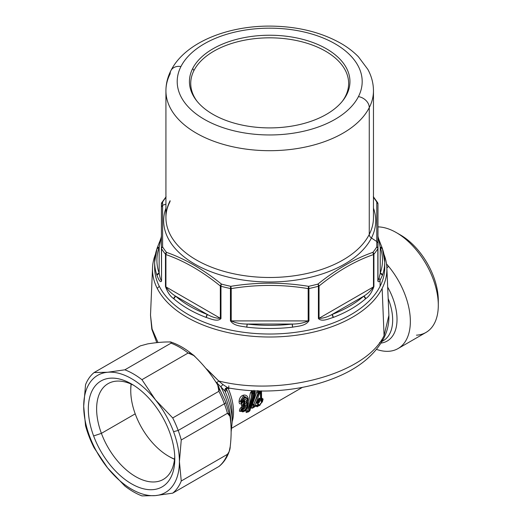 <?xml version="1.0" encoding="UTF-8"?>
<svg xmlns="http://www.w3.org/2000/svg" width="522" height="522" viewBox="0 0 522 522"><rect width="100%" height="100%" fill="white"/><g stroke="black" fill="none" stroke-linecap="round" stroke-linejoin="round"><path stroke-width="0.78" d="M257.783 400.067L258.39 399.911L257.822 400.093L258.39 399.911L258.299 401.346L257.764 401.033L258.299 401.346L257.933 401.901L257.738 401.385L257.966 401.94L257.17 402.403L256.896 401.966L257.137 403.049L256.746 402.932L258.423 399.219C259.166 397.829 259.623 397.718 259.786 398.893L257.783 400.067M174.524 459.106A53.466 30.87 60 0 1 131.231 384.114A53.466 30.87 -120 0 0 130.761 390.73A53.466 30.87 -120 0 0 168.56 456.208A53.466 30.87 -120 0 0 174.524 459.106M258.299 401.346L257.966 401.94L258.299 401.346L258.984 401.725L258.52 402.247L256.746 402.932L257.137 403.049L257.17 402.403L257.966 401.94L258.52 402.247L257.966 401.94L258.39 399.911L259.134 398.991L258.984 401.725L258.299 401.346M169.037 456.482A54.817 31.646 -120 0 0 174.511 459.269A54.817 31.646 60 0 1 169.519 456.763L168.56 456.208M130.761 390.73L130.761 389.627A54.817 31.646 60 0 1 131.081 384.048A54.817 31.646 -120 0 0 130.761 390.182M258.534 399.128C259.206 398.071 259.408 398.025 259.134 398.991C259.408 398.025 259.206 398.071 258.534 399.128C259.206 398.071 259.408 398.025 259.134 398.991C259.408 398.025 259.206 398.071 258.534 399.128L256.746 402.932L257.372 403.728L256.746 402.932M257.137 403.049L257.372 403.728A0.679 0.391 -120 0 0 257.137 403.049L258.52 402.247A0.679 0.391 60 0 1 258.755 402.932L257.372 403.728L258.755 402.932L259.636 401.653L258.755 402.932M258.52 402.247L259.636 401.653L258.984 401.725L259.134 398.991L259.786 398.893L259.636 401.653L259.786 398.893C259.623 397.718 259.166 397.823 258.423 399.219M438.245 302.78A53.466 30.87 -120 0 0 398.475 233.895M253.62 405.235L253.764 404.811L254.801 405.118L253.444 405.202L253.679 404.785L253.424 406.795L253.62 405.235L252.139 405.255L251.826 405.953L252.139 405.255L251.78 405.398L253.444 405.202L253.209 406.873L253.444 405.202L259.095 392.433L259.565 393.399L258.625 393.059L259.565 393.399L260.615 392.798L260.687 400.994L261.698 401.503L261.333 400.276L261.94 399.924L262.122 401.562M244.903 405.281C249.027 403.506 245.027 412.289 243.115 409.607C245.033 412.289 249.02 403.513 244.903 405.281L243.774 406.253M243.011 411.055L242.371 410.318L243.415 408.504C244.446 409.946 246.952 405 244.466 406.005L244.518 405.992M243.108 401.49L242.789 401.614C244.342 396.081 248.935 401.379 244.857 404.106L244.165 400.126L245.36 401.516M245.314 401.757L244.42 403.056L244.733 404.185L243.937 402.403L244.139 400.133M258.677 404.165L259.414 404.752L258.246 404.889L258.677 404.165L254.619 406.507L259.565 393.399L254.619 406.507L254.11 407.075L253.627 406.808L254.619 406.507L254.11 407.075L253.424 406.795L258.677 404.165A1.351 0.783 60 0 1 258.403 404.622A1.351 0.783 60 0 1 258.279 404.667L258.677 404.165L259.414 404.752L259.297 405.34L258.109 405.601L258.246 404.889L259.414 404.752L259.297 405.34L257.561 406.312M260.498 404.224L261.359 402.612L260.139 404.85L258.795 405.855L257.861 405.692L257.757 404.857L258.246 404.889L257.861 405.692L256.08 406.083L256.374 405.718L252.681 408.047A2.029 1.174 60 0 1 253.026 407.486M260.347 391.748L260.993 392.094L259.565 393.399M261.992 400.022L262.559 400.348L261.94 399.924L262.161 401.229L261.698 401.503A1.351 0.783 -120 0 0 261.333 400.276L261.457 398.867A2.029 1.174 -120 0 0 261.94 399.924L261.333 400.276L261.698 401.503L262.161 401.229L261.992 400.022L262.566 400.589L262.514 399.852M261.424 401.979L261.698 401.503L260.687 400.994L260.328 391.689L260.98 392.035L260.328 391.689L259.095 392.433L260.328 391.722L260.993 392.094L261.502 390.867L261.568 398.39L262.553 400.315M262.559 400.348L262.409 401.738L261.359 402.612L262.031 402.227L262.161 401.229M249.601 410.664L254.344 393.536L253.405 393.627L248.824 411.029L253.405 393.627L254.769 393.177L249.633 410.866L247.917 411.075L248.824 411.029L248.107 411.61L247.598 410.997L252.341 393.425L253.111 392.609L253.405 393.627L252.478 393.457L253.131 392.629L254.299 392.498L254.762 393.197L254.344 393.536L254.292 392.446L254.736 393.086M244.779 405.346L244.342 406.07L243.285 405.398L244.779 405.346L244.459 404.707L244.857 404.106C248.935 401.379 244.342 396.087 242.789 401.614L242.345 402.077L242.006 401.718C242.678 395.872 249.477 397.431 246.743 402.697L246.834 408.524L243.245 411.127M246.919 402.808L247.839 404.628L246.919 402.808L246.789 404.478C249.862 406.207 243.461 413.848 242.371 410.318L241.249 410.801L242.228 408.524L243.415 408.504L243.311 408.158C245.072 407.689 245.36 406.997 244.172 406.077L243.611 406.808L244.048 406.142L242.776 405.34L243.285 405.398L244.296 403.128L243.937 402.403L244.733 404.185L244.459 404.707L243.272 404.955L244.459 404.707L244.479 405.157L242.776 405.34L243.813 402.482L243.389 401.49L241.386 403.747C239.774 404.296 239.017 403.493 239.122 401.333C239.761 392.133 251.023 393.627 247.35 402.025L248.211 404.485L247.754 406.919L250.371 392.896L251.806 392.89L252.478 393.457L247.598 410.997L248.107 411.61L247.461 411.029C249.868 405.509 251.317 399.467 251.806 392.89L252.224 391.728L254.201 391.578L254.723 392.766M248.694 411.512L249.633 410.866L248.824 411.029M396.348 232.603L400.491 234.998A53.466 30.87 60 0 1 438.297 300.476L438.297 305.266A59.332 34.256 -120 0 0 396.348 232.603A59.332 34.256 -120 0 0 377.974 226.887A59.332 34.256 60 0 1 430.506 272.647A59.332 34.256 60 0 1 426.011 332.429L398.071 348.559A59.332 34.256 -120 0 0 388.518 266.279A59.332 34.256 -120 0 0 386.508 263.93A59.332 34.256 60 0 1 388.518 266.279A59.332 34.256 60 0 1 410.357 321.395A59.332 34.256 60 0 1 388.518 351.299A59.332 34.256 -120 0 0 398.071 348.559M416.458 335.17A59.332 34.256 -120 0 0 438.297 305.266M254.801 405.118L252.491 404.348L253.836 404.478L258.188 392.714L258.56 393.033L253.836 404.478L252.583 404.015L253.836 404.478L258.52 391.931L259.095 392.433L258.625 393.059L256.648 392.368L258.188 392.714L258.52 391.931L260.139 390.998L258.52 391.931A2.029 1.174 60 0 1 258.031 390.952M247.813 404.53C248.191 407.91 246.697 410.312 243.33 411.734L241.249 410.801L243.337 411.734L242.684 411.904L240.675 410.847L241.249 410.801L240.675 410.84L240.805 411.173M242.084 410.546L242.665 409.698L242.228 408.524L242.665 409.698L243.115 409.607L243.415 408.504L242.417 408.406L242.847 409.587M246.743 402.697C249.483 397.425 242.678 395.878 242.006 401.718L242.534 401.979L242.104 402.834L242.789 401.614M258.279 404.667L258.109 405.601L258.795 405.855L257.751 406.233L258.109 405.601M259.865 405.242L260.139 404.85L259.865 405.242M260.635 403.506L260.967 403.121M262.573 400.583L262.409 401.816L261.091 403.069A1.351 0.783 -120 0 0 261.359 402.612M260.687 400.994L261.078 400.361M261.94 399.924L262.533 400.165L261.94 399.924L261.568 398.39L261.333 400.276M262.39 401.62L262.031 402.227M259.297 405.34L260.139 404.85M254.038 407.114L258.403 404.622M254.07 407.088L253.209 406.873L254.07 407.088L253.261 407.388L253.209 406.873L251.447 407.088L251.5 406.762L251.447 407.088L253.209 406.873L252.681 408.047C251.63 408.485 251.219 408.165 251.447 407.088C251.219 408.165 251.63 408.485 252.681 408.047L256.419 405.744L257.861 405.692L257.751 406.233L257.861 405.692M254.292 392.446L253.131 392.629L252.224 391.728L254.201 391.578L254.005 390.306L254.769 393.183L249.881 410.755L249.17 411.375M254.299 392.498L254.344 393.536M253.131 392.629L252.478 393.457M242.019 402.893L242.345 402.077L241.914 402.932L240.916 401.646L242.006 401.718L240.916 401.646L244.133 397.053L247.624 399.036M241.301 403.036L242.123 402.827M376.506 349.381A59.332 34.256 -120 0 0 388.518 351.299A59.332 34.256 60 0 1 376.506 349.381M252.491 404.348L252.119 404.374L252.583 404.015L252.139 405.255M252.257 404.041L252.583 404.015L252.257 404.041M257.933 390.534L256.648 392.368L253.353 401.425L255.219 392.59L255.017 390.854L255.219 392.59L254.723 392.955L255.219 392.59L254.723 392.955L255.219 392.59L252.583 404.015L256.648 392.368L257.933 390.534L259.088 392.427L258.56 393.033M247.728 404.211L246.945 402.932L247.761 404.367M243.278 406.599L242.019 406.768L242.841 406.481M242.417 408.406L241.706 406.932L243.735 406.736L243.604 407.082L242.019 406.762L241.582 405.574L242.776 405.34L244.048 406.142L243.604 407.082L244.172 406.077C245.36 406.997 245.072 407.689 243.311 408.158L243.604 407.082L243.415 408.504M240.936 409.398L241.96 408.165L241.706 406.932L242.143 408.047L243.311 408.158L241.96 408.165L242.228 408.524L241.249 410.801M243.513 401.418L243.043 401.366L243.363 401.209L243.937 402.403L243.513 401.418M244.629 400.27L243.813 402.482L244.296 403.128L243.272 404.955L242.756 404.889L243.285 405.398M243.128 401.659L243.363 401.209L243.128 401.659M260.967 403.265L260.55 404.23L260.967 403.265M261.189 398.834L261.679 398.045L263.108 399.049L262.403 401.842L263.108 399.049L261.679 398.045L261.189 398.834M260.178 390.978L260.328 391.689L260.178 390.978L260.935 391.8L260.178 390.978M260.974 391.957L261.502 390.867L261.568 398.39L262.011 399.885M381.067 343.078A47.371 27.353 -120 0 0 387.683 287.146A47.371 27.353 60 0 1 381.067 343.078M386.861 267.956L388.518 266.279L386.861 267.956M248.211 404.485L250.371 392.896L252.035 390.489L250.371 392.896L251.806 392.89L252.035 390.489L252.224 391.728L253.111 392.609L252.341 393.425L251.806 392.89C251.317 399.467 249.868 405.509 247.461 411.029L248.041 411.63L247.01 411.884L247.461 411.029L245.921 410.788L246.514 409.372L245.921 410.788L247.461 411.029L247.01 411.884L248.107 411.61M245.484 396.805L247.552 398.71L243.382 395.917L240.205 401.379L240.916 401.646L240.205 401.379L243.382 395.917L247.487 398.508M240.916 401.646L240.883 402.592M248.655 411.525L246.201 412.556L245.921 410.788L246.201 412.556L248.674 411.519M226.124 388.224L226.117 389.614C226.137 391.232 225.758 391.735 224.975 391.122C224.643 388.923 225.582 387.794 227.788 387.735L222.907 384.531L227.788 387.735C225.582 387.794 224.643 388.923 224.975 391.122A56.2 32.449 60 0 1 232.205 421.698A56.2 32.449 -120 0 0 224.975 391.122L220.813 386.789L222.907 384.531L218.731 380.988L208.121 370.346L207.795 370.77L208.121 370.346L205.792 368.304L218.731 380.988L216.676 382.815L218.731 380.988L222.907 384.531L220.813 386.789L215.579 381.621L220.813 386.789A57.524 33.212 60 0 1 230.881 424.412A57.524 33.212 -120 0 0 220.813 386.789L224.975 391.122C225.758 391.735 226.137 391.232 226.117 389.614L226.124 388.224L228.225 388.485L227.67 387.859L228.231 388.485M226.274 388.564A46.438 26.811 60 0 1 232.205 413.724A46.438 26.811 -120 0 0 226.274 388.564M247.519 401.601L247.35 402.025C251.023 393.627 239.761 392.133 239.122 401.333L240.205 401.379L239.122 401.333C239.017 403.493 239.774 404.296 241.386 403.747L241.816 402.958L241.386 403.747L241.869 403.46L241.582 405.574L241.562 405.137L242.756 404.889L241.562 405.137L241.869 403.46L243.389 401.49L243.813 402.482L242.776 405.34L241.582 405.574L242.019 406.768L241.523 407.043C239.957 408.328 239.298 409.75 239.552 411.303L244.055 411.466L239.552 411.303L240.675 410.847L239.552 411.303C239.298 409.75 239.957 408.328 241.523 407.043L241.96 408.165L240.675 410.847M257.751 406.233L257.196 406.821L256.08 406.083L257.196 406.821A2.029 1.174 60 0 1 257.522 406.331M261.692 402.723L260.98 403.258L261.685 402.723M383.324 340.664A45.114 26.048 -120 0 0 388.172 298.564A45.114 26.048 60 0 1 383.324 340.664L382.104 341.362M228.225 388.485A45.114 26.048 60 0 1 232.205 421.613A45.114 26.048 -120 0 0 228.225 388.485L229.98 388.211L228.225 388.485M249.072 411.401L247.852 412.171L249.072 411.401M227.788 387.735L228.14 387.879L227.788 387.735C228.532 388.153 228.871 387.533 228.806 385.888M225.922 389.125L226.117 389.614M150.506 315.197L152.098 329.03L157.99 342.523L152.098 329.03L150.506 315.223L151.824 329.225L156.796 342.647M384.068 335.594L388.89 315.386L384.068 335.594C366.287 373.674 281.717 396.916 218.731 380.988C281.717 396.916 366.287 373.674 384.068 335.594L382.143 288.398L384.068 335.594M379.494 342.765L383.22 339.359C387.285 331.744 389.177 323.757 388.89 315.386L386.848 267.682A117.196 67.658 0 0 0 384.009 254.455A117.196 67.658 180 0 1 382.143 288.398A117.196 67.658 0 0 0 386.848 267.682M379.076 278.304L377.974 280.608L379.076 278.304L380.088 280.255L382.443 275.29A115.049 66.424 0 0 0 384.74 262.077A115.049 66.424 0 0 0 382.443 248.857L380.231 247.271L380.231 273.189L380.231 247.271A112.791 65.119 180 0 1 380.231 273.189L382.443 275.29L380.088 280.255L379.076 278.304L380.231 273.189A112.791 65.119 0 0 0 380.231 247.271A2.258 1.807 -19.4 0 1 382.358 248.368L384.74 262.077A115.049 66.424 180 0 1 382.443 275.29A2.258 1.807 -160.6 0 0 380.231 273.189L379.696 275.877M247.245 324.051L292.137 324.051A112.791 65.119 180 0 1 247.245 324.051C241.06 324.064 235.716 323.014 231.213 320.906L308.176 320.906C303.673 323.014 298.33 324.064 292.137 324.051L247.245 324.051L246.802 327.17C241.366 326.061 234.15 326.185 230.443 320.828L231.213 320.906C235.716 323.014 241.06 324.064 247.245 324.051A112.791 65.119 0 0 0 292.137 324.051A2.258 0.365 83.3 0 1 292.588 327.17A115.049 66.424 180 0 1 246.802 327.17A2.258 0.365 -83.3 0 1 247.245 324.051M331.985 314.518L363.723 296.196A112.791 65.119 180 0 1 331.985 314.518C327.137 317.174 322.824 318.433 319.046 318.303L373.471 286.885C370.881 290.689 367.632 293.795 363.723 296.196L331.985 314.518A112.791 65.119 0 0 0 363.723 296.196C367.632 293.795 370.881 290.689 373.471 286.885L373.922 286.513C371.886 292.34 369.113 296.418 365.609 298.754L363.723 296.196A2.258 1.533 48.9 0 1 365.609 298.754A115.049 66.424 180 0 1 333.232 317.448A2.258 1.018 -110.9 0 0 331.985 314.518L333.232 317.448C328.664 318.733 322.015 322.172 318.407 318.564L319.046 318.303C322.824 318.433 327.137 317.174 331.985 314.518M175.66 296.196L207.404 314.518A112.791 65.119 180 0 1 175.66 296.196C171.751 293.795 168.508 290.689 165.918 286.885L220.336 318.303C216.558 318.433 212.252 317.174 207.404 314.518L175.66 296.196L173.78 298.754C170.27 296.418 167.503 292.34 165.467 286.513L165.918 286.885C168.508 290.689 171.751 293.795 175.66 296.196A112.791 65.119 0 0 0 207.404 314.518A2.258 1.018 110.9 0 0 206.157 317.448A115.049 66.424 180 0 1 173.78 298.754A2.258 1.533 -48.9 0 1 175.66 296.196M155.373 254.455A117.196 67.658 0 0 0 152.535 267.682A117.196 67.658 0 0 0 157.239 288.398A117.196 67.658 0 0 0 269.691 337.01A117.196 67.658 0 0 0 382.143 288.398A117.196 67.658 180 0 1 269.691 337.01A117.196 67.658 180 0 1 157.239 288.398A117.196 67.658 180 0 1 155.373 254.455M159.158 247.271L159.158 273.189A112.791 65.119 180 0 1 159.158 247.271A112.791 65.119 0 0 0 159.158 273.189C159.823 277.162 160.574 279.629 161.415 280.608L161.546 281.051C160.163 283.466 157.97 277.913 156.946 275.29L159.158 273.189A2.258 1.807 160.6 0 0 156.946 275.29A115.049 66.424 180 0 1 154.642 262.077A115.049 66.424 0 0 0 156.946 275.29C157.97 277.913 160.163 283.466 161.546 281.051A2.258 1.305 180 0 1 161.415 280.608C160.574 279.629 159.823 277.162 159.158 273.189L159.158 247.271L156.946 248.857A115.049 66.424 0 0 0 154.642 262.077L157.031 248.368A2.258 1.807 19.4 0 1 159.158 247.271L160.313 241.64L159.301 242.854L160.313 241.64L159.158 247.271M382.443 248.857L382.358 248.368C377.367 236.003 378.058 236.577 377.974 236.172L380.231 247.271L377.974 236.172L377.974 203.874A2.258 2.062 180 0 0 376.78 202.053A2.258 1.729 -32.2 0 1 377.628 202.673A2.258 1.729 -32.2 0 1 377.797 203.071L377.797 203.071M161.415 236.172L160.313 241.64L161.415 236.172C161.8 235.298 160.724 239.324 159.373 242.371L157.031 248.368M154.747 264.837A115.049 66.424 0 0 0 159.301 286.297A115.049 66.424 0 0 0 269.691 334.021A115.049 66.424 0 0 0 380.088 286.297L380.088 280.255C379.2 281.932 378.45 282.2 377.837 281.051L377.837 248.753A2.258 1.305 0 0 0 377.974 248.309L377.974 280.608A2.258 1.305 180 0 1 377.837 281.051L377.974 236.172M161.592 203.071L161.592 203.071A2.258 1.729 32.2 0 1 161.761 202.673A2.258 1.729 32.2 0 1 162.61 202.053A2.258 2.062 180 0 0 161.415 203.874L161.546 203.43A2.258 1.305 0 0 0 161.415 203.874L161.415 248.309A2.258 1.305 0 0 0 161.546 248.753A115.049 66.424 0 0 0 165.467 254.214A2.258 1.67 -39 0 1 166.492 252.348A2.258 1.527 109.3 0 0 165.918 254.586L165.467 254.214L165.467 286.513C167.503 292.34 170.27 296.418 173.78 298.754A115.049 66.424 0 0 0 206.157 317.448C210.725 318.733 217.374 322.172 220.976 318.564L220.976 286.265L220.336 286.004L220.336 318.303L165.918 286.885L165.918 254.586L165.918 286.885A2.258 1.305 180 0 1 165.467 286.513L165.467 254.214A2.258 1.305 0 0 0 165.918 254.586C184.057 260.817 202.197 271.29 220.336 286.004A2.258 1.024 -51.2 0 1 221.458 284.079A2.258 0.783 105.1 0 0 220.976 286.265L220.976 318.564A2.258 1.305 180 0 1 220.336 318.303L220.976 318.564C217.374 322.172 210.725 318.733 206.157 317.448L207.404 314.518C212.252 317.174 216.558 318.433 220.336 318.303L220.336 286.004A2.258 1.305 0 0 0 220.976 286.265A115.049 66.424 0 0 0 230.443 288.529A2.258 0.626 -78.2 0 1 230.828 286.324L231.213 288.607L230.443 288.529L230.443 320.828C234.15 326.185 241.366 326.061 246.802 327.17A115.049 66.424 0 0 0 292.588 327.17L292.137 324.051C298.33 324.064 303.673 323.014 308.176 320.906L308.946 320.828C305.24 326.185 298.016 326.061 292.588 327.17C298.016 326.061 305.24 326.185 308.946 320.828A2.258 1.305 180 0 1 308.176 320.906L308.176 288.607A2.258 1.305 0 0 0 308.946 288.529L308.946 320.828L308.946 288.529L308.176 288.607L308.176 320.906L231.213 320.906A2.258 1.305 180 0 1 230.443 320.828L230.443 288.529A2.258 1.305 0 0 0 231.213 288.607L231.213 320.906L231.213 288.607C256.863 284.366 282.519 284.366 308.176 288.607L308.561 286.324A2.258 0.626 78.2 0 1 308.946 288.529A115.049 66.424 0 0 0 318.407 286.265A2.258 1.305 0 0 0 319.046 286.004L319.046 318.303A2.258 1.305 180 0 1 318.407 318.564L318.407 286.265A2.258 0.783 -105.1 0 0 317.931 284.079A2.258 1.024 51.2 0 1 319.046 286.004C337.186 271.296 355.325 260.824 373.471 254.586A2.258 1.305 0 0 0 373.922 254.214L373.922 286.513A2.258 1.305 180 0 1 373.471 286.885L373.471 254.586L373.471 286.885L319.046 318.303L319.046 286.004L318.407 286.265L318.407 318.564C322.015 322.172 328.664 318.733 333.232 317.448A115.049 66.424 0 0 0 365.609 298.754C369.113 296.418 371.886 292.34 373.922 286.513L373.922 254.214L373.471 254.586A2.258 1.527 -109.3 0 0 372.897 252.348A2.258 1.67 39 0 1 373.922 254.214A115.049 66.424 0 0 0 377.837 248.753A2.258 1.729 -147.8 0 0 376.78 246.932A2.258 1.553 0 0 1 377.974 248.309L377.837 281.051C378.45 282.2 379.2 281.932 380.088 280.255L380.088 286.297A115.049 66.424 0 0 0 384.642 264.837M384.74 262.077L384.74 267.597A115.049 66.424 180 0 1 380.088 286.297A115.049 66.424 180 0 1 269.691 334.021A115.049 66.424 180 0 1 159.301 286.297L157.239 288.398L159.301 286.297A115.049 66.424 180 0 1 154.642 267.597L154.642 262.077M161.546 248.753L161.546 281.051L161.415 248.309A2.258 1.553 0 0 1 162.61 246.932A2.258 1.729 147.8 0 0 161.546 248.753A2.258 1.729 -32.2 0 1 162.61 246.932A113.92 65.772 0 0 0 166.492 252.348C184.749 258.723 203.071 269.3 221.458 284.079A113.92 65.772 0 0 0 230.828 286.324C256.733 282.134 282.65 282.134 308.561 286.324A113.92 65.772 0 0 0 317.931 284.079C336.312 269.3 354.634 258.723 372.897 252.348A113.92 65.772 0 0 0 376.78 246.932L376.78 202.053A113.92 65.772 0 0 0 373.465 197.355A113.92 65.772 180 0 1 376.78 202.053L377.974 203.874L377.974 242.965L376.799 241.555L377.974 242.965L377.974 248.309L376.78 246.932A2.258 1.729 32.2 0 1 377.837 248.753A115.049 66.424 180 0 1 373.922 254.214A2.258 1.67 -141 0 0 372.897 252.348L373.471 254.586C355.325 260.824 337.186 271.296 319.046 286.004L317.931 284.079A2.258 0.783 74.9 0 1 318.407 286.265A115.049 66.424 180 0 1 308.946 288.529A2.258 0.626 -101.8 0 0 308.561 286.324L308.176 288.607C282.519 284.366 256.863 284.366 231.213 288.607L230.828 286.324A2.258 0.626 101.8 0 0 230.443 288.529A115.049 66.424 180 0 1 220.976 286.265A2.258 0.783 -74.9 0 1 221.458 284.079L220.336 286.004C202.197 271.29 184.057 260.817 165.918 254.586L166.492 252.348A2.258 1.67 141 0 0 165.467 254.214A115.049 66.424 180 0 1 161.546 248.753M161.415 203.874L161.761 202.673A2.258 1.729 -147.8 0 1 162.61 202.053A113.92 65.772 180 0 1 165.924 197.355A113.92 65.772 0 0 0 162.61 202.053L162.583 205.27L165.924 204.193L162.583 205.27L162.61 246.932L161.415 248.309L161.415 207.045L162.583 205.27L161.415 207.045L161.415 203.874L162.61 202.053L162.61 246.932A113.92 65.772 180 0 0 166.492 252.348C184.749 258.723 203.071 269.3 221.458 284.079A113.92 65.772 180 0 0 230.828 286.324C256.733 282.134 282.65 282.134 308.561 286.324A113.92 65.772 180 0 0 317.931 284.079C336.312 269.3 354.634 258.723 372.897 252.348A113.92 65.772 180 0 0 376.78 246.932L376.799 241.555L371.429 238.006L376.799 241.555L376.78 202.053A2.258 1.729 147.8 0 1 377.628 202.673L373.628 197.094A2.258 1.67 141 0 0 373.465 196.931A2.258 1.67 -39 0 1 373.628 197.094L373.289 196.761M371.429 238.006A106.025 61.211 0 0 0 373.465 208.213A106.025 61.211 180 0 1 371.429 238.006A4.509 3.537 26.9 0 1 369.263 234.45A103.767 59.913 0 0 0 373.465 217.583A103.767 59.913 180 0 1 369.263 234.45A4.509 3.537 -153.1 0 0 371.429 238.006A106.025 61.211 180 0 1 243.872 280.144A106.025 61.211 180 0 1 165.924 208.213A106.025 61.211 0 0 0 243.872 280.144A106.025 61.211 0 0 0 371.429 238.006M165.924 217.583A103.767 59.913 0 0 1 170.12 200.716A4.509 3.537 26.9 0 1 169.813 202.027C167.216 207.175 165.918 212.363 165.924 217.583A103.767 59.913 0 0 0 254.938 276.882A103.767 59.913 0 0 0 369.263 234.45L369.263 107.643A103.767 59.913 0 0 0 373.465 90.776A103.767 59.913 180 0 1 369.263 107.643L369.263 234.45A103.767 59.913 180 0 1 254.938 276.882A103.767 59.913 180 0 1 165.924 217.583L165.924 90.776A103.767 59.913 0 0 0 254.938 150.082A103.767 59.913 0 0 0 369.263 107.643A11.282 8.835 -153.1 0 0 358.444 96.603A92.492 53.401 0 0 0 295.733 30.328A92.492 53.401 0 0 0 180.945 66.535A11.282 8.835 -153.1 0 0 170.89 70.633A11.282 8.835 -153.1 0 0 170.12 73.909A103.767 59.913 0 0 0 165.924 90.776C165.957 83.774 167.614 77.06 170.89 70.633A11.282 8.835 26.9 0 1 180.945 66.535A92.492 53.401 180 0 1 295.733 30.328A92.492 53.401 180 0 1 358.444 96.603A92.492 53.401 180 0 1 243.657 132.803A92.492 53.401 180 0 1 180.945 66.535A92.492 53.401 0 0 0 243.657 132.803A92.492 53.401 0 0 0 358.444 96.603A11.282 8.835 26.9 0 1 369.263 107.643A103.767 59.913 180 0 1 254.938 150.082A103.767 59.913 180 0 1 165.924 90.776M193.93 70.574A78.953 45.584 180 0 1 291.922 39.672A78.953 45.584 180 0 1 345.453 96.244A78.953 45.584 180 0 1 342.347 101.255A78.953 45.584 0 0 0 345.453 96.244A78.953 45.584 0 0 0 291.922 39.672A78.953 45.584 0 0 0 193.93 70.574L192.683 68.526A80.257 46.334 180 0 1 292.287 37.108A80.257 46.334 180 0 1 346.706 94.612L345.453 96.244L346.706 94.612A80.257 46.334 180 0 1 342.961 100.485A80.257 46.334 180 0 1 269.691 127.903A80.257 46.334 180 0 1 196.429 100.485A80.257 46.334 180 0 1 192.683 68.526L193.93 70.574A78.953 45.584 0 0 0 197.035 101.255A78.953 45.584 180 0 1 193.93 70.574M346.706 94.612A80.257 46.334 0 0 0 292.287 37.108A80.257 46.334 0 0 0 192.683 68.526A80.257 46.334 0 0 0 247.095 126.03A80.257 46.334 0 0 0 346.706 94.612M172.71 417.952L155.484 399.885L141.945 379.683L188.135 353.016C190.915 353.192 193.368 354.562 195.489 357.133C203.906 365.374 211.103 374.32 217.067 383.977C219.109 386.593 219.723 389.027 218.901 391.285L172.71 417.952L218.901 391.285L217.733 385.086L217.067 383.977C211.103 374.32 203.906 365.374 195.489 357.133L193.76 355.534L188.135 353.016A72.186 41.675 -120 0 0 171.046 343.15L124.856 369.817L107.63 372.251L94.09 372.564L140.281 345.897L147.635 343.887C156.058 342.543 163.249 341.897 169.213 341.962C171.255 341.799 171.868 342.197 171.046 343.15L171.249 342.178L169.213 341.962C163.249 341.897 156.058 342.543 147.635 343.887L140.281 345.897L94.09 372.564A72.186 41.675 -120 0 0 85.543 384.721L83.703 406.292L85.543 425.743A72.186 41.675 -120 0 0 88.603 435.257A72.186 41.675 -120 0 0 94.09 447.759L107.63 467.96L124.856 486.034L107.63 467.96A67.677 39.072 -120 0 0 155.484 495.587L172.71 493.153L218.901 466.485A72.186 41.675 -120 0 0 227.442 454.329L181.251 480.997L179.411 461.552L181.251 439.974L227.442 413.307C229.243 413.574 230.163 415.081 230.209 417.835C231.435 426.722 231.435 436.307 230.209 446.61C230.163 449.409 229.243 451.98 227.442 454.329L229.132 451.687L230.209 446.61C231.435 436.307 231.435 426.722 230.209 417.835L229.928 416.23L227.442 413.307A72.186 41.675 -120 0 0 224.388 403.793A4.509 1.037 -20.4 0 0 225.817 402.371A4.509 1.037 -20.4 0 0 225.745 402.273A4.509 1.037 159.6 0 1 225.817 402.371A4.509 1.037 159.6 0 1 224.388 403.793A72.186 41.675 -120 0 0 218.901 391.285A72.186 41.675 60 0 1 224.388 403.793A72.186 41.675 60 0 1 227.442 413.307L181.251 439.974A72.186 41.675 -120 0 0 178.191 430.461L224.388 403.793L178.191 430.461A72.186 41.675 -120 0 0 172.71 417.952A72.186 41.675 60 0 1 178.191 430.461A72.186 41.675 60 0 1 181.251 439.974L179.411 461.552L181.251 480.997L227.442 454.329A72.186 41.675 60 0 1 218.901 466.485L172.71 493.153A72.186 41.675 -120 0 0 181.251 480.997A72.186 41.675 60 0 1 172.71 493.153L155.484 495.587L141.945 495.9L155.484 495.587A67.677 39.072 -120 0 0 179.411 461.552A67.677 39.072 -120 0 0 173.552 431.674L178.191 430.461L173.552 431.674A67.677 39.072 -120 0 0 155.484 399.885A67.677 39.072 -120 0 0 107.63 372.251A67.677 39.072 -120 0 0 83.703 406.292A67.677 39.072 -120 0 0 89.562 436.17A67.677 39.072 -120 0 0 107.63 467.96L94.09 447.759A72.186 41.675 60 0 1 88.603 435.257L89.562 436.17L88.603 435.257A72.186 41.675 60 0 1 85.543 425.743L83.703 406.292L85.543 384.721A72.186 41.675 60 0 1 94.09 372.564L107.63 372.251L124.856 369.817L171.046 343.15A72.186 41.675 60 0 1 188.135 353.016L141.945 379.683A72.186 41.675 -120 0 0 124.856 369.817A72.186 41.675 60 0 1 141.945 379.683L155.484 399.885L172.71 417.952M141.945 495.9A72.186 41.675 60 0 1 124.856 486.034A72.186 41.675 -120 0 0 141.945 495.9M229.132 451.687C226.992 457.729 223.697 462.583 219.247 466.25L218.901 466.485M173.552 431.674A67.677 39.072 60 0 1 179.411 461.552A67.677 39.072 60 0 1 155.484 495.587A67.677 39.072 60 0 1 107.63 467.96A67.677 39.072 60 0 1 89.562 436.17A67.677 39.072 60 0 1 83.703 406.292A67.677 39.072 60 0 1 107.63 372.251A67.677 39.072 60 0 1 155.484 399.885A67.677 39.072 60 0 1 173.552 431.674M93.621 435.948A61.133 35.294 -120 0 0 152.28 489.695A61.133 35.294 -120 0 0 169.493 431.89A61.133 35.294 -120 0 0 110.834 378.15A61.133 35.294 -120 0 0 93.621 435.948A61.133 35.294 60 0 1 131.557 384.009A61.133 35.294 60 0 1 169.493 431.89A61.133 35.294 60 0 1 174.785 458.877A61.133 35.294 60 0 1 142.252 488.462A61.133 35.294 60 0 1 93.621 435.948L101.405 433.358L93.621 435.948M133.684 385.295A55.267 31.907 -120 0 0 101.405 433.358A55.267 31.907 -120 0 0 144.392 480.54A55.267 31.907 -120 0 0 174.733 456.391A55.267 31.907 60 0 1 163.34 479.392A55.267 31.907 60 0 1 101.405 433.358A55.267 31.907 60 0 1 108.067 383.663A55.267 31.907 60 0 1 133.684 385.295M135.211 413.848L101.405 433.358L135.211 413.848M258.977 398.43L256.759 403.245M244.113 400.139L242.221 402.788M261.091 403.069L259.963 405.209L258.736 405.894M247.552 398.71L246.828 402.756M244.466 406.025L244.094 406.175M261.078 400.42L260.993 392.1M247.813 404.537L247.715 404.178M260.439 403.793L260.53 403.343M253.999 407.134L253.066 407.46M232.205 413.724L232.205 421.698L231.129 431.916M383.22 339.359C374.235 355.175 359.221 367.566 338.178 376.532C320.697 384.009 301.442 388.616 280.412 390.352C262.488 391.774 245.066 390.952 228.14 387.879C226.678 388.022 225.922 388.498 225.869 389.314L225.863 388.746M302.434 387.363L231.801 428.144M152.535 267.682L150.506 315.223M166.1 196.761L161.761 202.673M377.628 202.673L377.974 203.874M373.465 217.583L373.465 90.776C373.419 83.298 371.54 76.166 367.834 69.367L358.399 56.748C353.629 51.867 347.998 47.522 341.499 43.698C321.239 32.149 297.318 26.283 269.75 26.1C226.32 25.95 184.697 43.026 170.89 70.633M229.928 416.23L225.817 402.371L217.733 385.086M193.76 355.534C186.4 349.238 178.896 344.788 171.249 342.178"/></g></svg>
